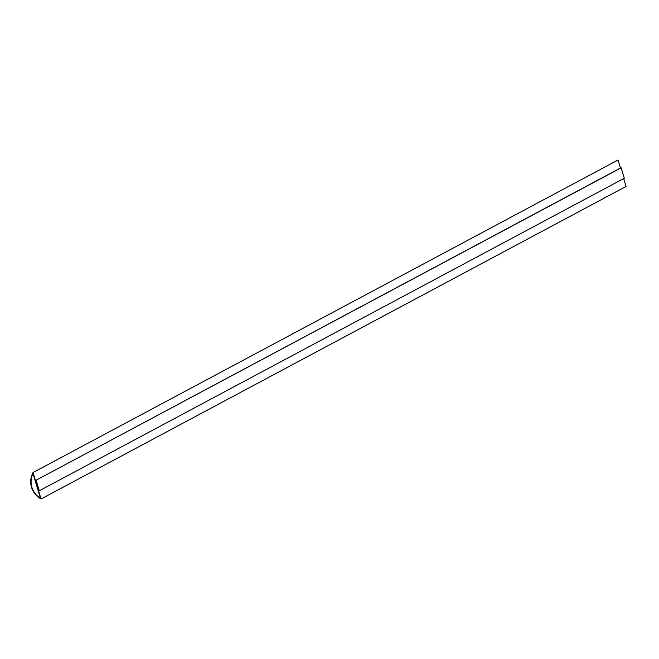 <?xml version="1.0" encoding="UTF-8"?>
<svg xmlns="http://www.w3.org/2000/svg" width="659" height="659" viewBox="0 0 659 659"><rect width="100%" height="100%" fill="white"/><g stroke="black" fill="none" stroke-linecap="round" stroke-linejoin="round"><path stroke-width="0.99" d="M41.064 498.978A19.317 18.996 61.9 0 1 33.032 472.552L41.064 498.978L626.05 186.448L623.661 178.589M33.032 472.552L618.018 160.022L620.448 168.02L35.462 480.551L38.634 490.98L35.635 480.502L38.807 490.93L39.318 490.774L624.304 178.243L621.132 167.814L620.448 168.02M32.95 473.508L40.463 498.229A18.954 18.633 61.9 0 1 32.95 473.508A18.954 18.633 61.9 0 0 40.463 498.229M621.132 167.814L35.462 480.551M36.154 480.345L39.318 490.774"/></g></svg>

